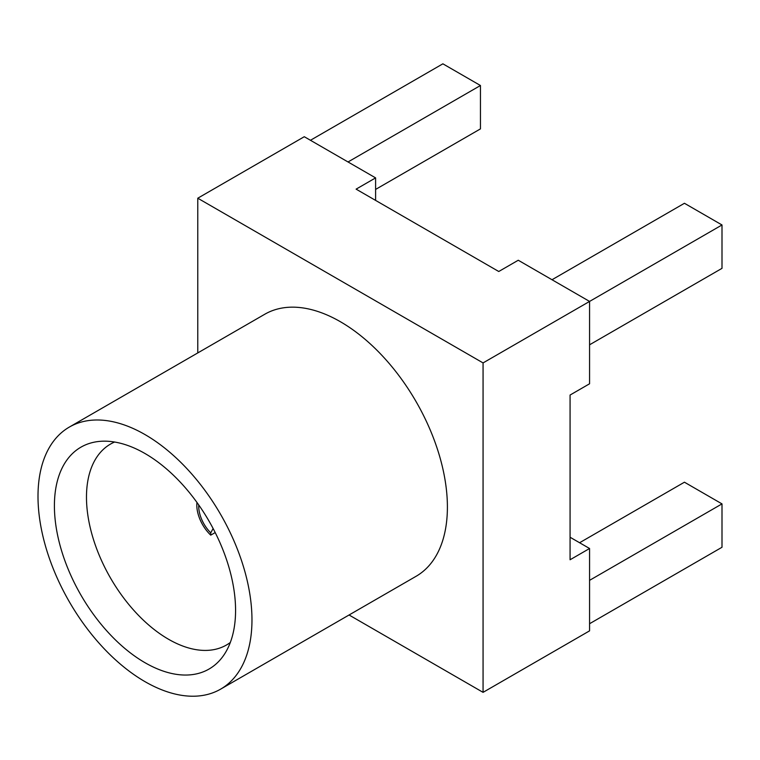 <?xml version="1.0" encoding="UTF-8"?>
<svg xmlns="http://www.w3.org/2000/svg" width="760" height="760" viewBox="0 0 760 760"><rect width="100%" height="100%" fill="white"/><g stroke="black" fill="none" stroke-linecap="round" stroke-linejoin="round"><path stroke-width="1.14" d="M349.068 614.992L483.065 692.35L589.57 630.857L589.57 548.501L570.076 537.244M589.57 548.501L570.076 559.759L570.076 395.038L589.57 383.781L589.57 301.425L518.253 260.243L498.759 271.5L356.108 189.145L375.601 177.887L375.601 200.402M483.065 692.35L483.065 362.919L722 224.969L722 268.346L589.57 344.802M197.771 352.925L197.771 198.208L483.065 362.919M220.637 689.139L416.062 576.308A151.297 87.352 60 0 0 447.402 507.043A151.297 87.352 -120 0 0 381.358 354.777A151.297 87.352 -120 0 0 264.765 314.25L69.34 427.072A151.297 87.352 -120 0 0 38 496.337A151.297 87.352 -120 0 0 104.044 648.603A151.297 87.352 -120 0 0 220.637 689.139A151.297 87.352 -120 0 0 251.969 619.875A151.297 87.352 -120 0 0 185.924 467.609A151.297 87.352 -120 0 0 69.34 427.072M375.601 177.887L304.276 136.714L197.771 198.208M552.007 279.737L684.437 203.281L722 224.969M310.46 140.277L442.88 63.821L480.453 85.51L480.453 128.886L375.601 189.42M348.023 161.965L480.453 85.51M235.571 610.403A128.098 73.957 -120 0 0 190.218 493.601A128.098 73.957 -120 0 0 99.579 441.389A128.098 73.957 -120 0 0 54.407 505.808A128.098 73.957 -120 0 0 121.477 645.544A128.098 73.957 -120 0 0 223.364 655.794A128.098 73.957 -120 0 0 235.571 610.403M114.589 442.026A115.995 66.975 -120 0 0 110.504 444.077A115.995 66.975 -120 0 0 86.478 497.173A115.995 66.975 60 0 0 137.114 613.909A115.995 66.975 60 0 0 226.499 644.993A115.995 66.975 60 0 0 230.318 642.475M198.75 504.972A25.555 14.753 60 0 0 210.748 532.836L210.748 535.144L215.203 532.579M210.748 535.144A28.243 16.302 60 0 1 196.811 505.125A28.243 16.302 60 0 1 196.964 502.445M210.748 532.836L213.123 528.523M589.57 623.722L722 547.267L722 503.889L589.57 580.346M579.586 542.735L684.437 482.201L722 503.889"/></g></svg>
